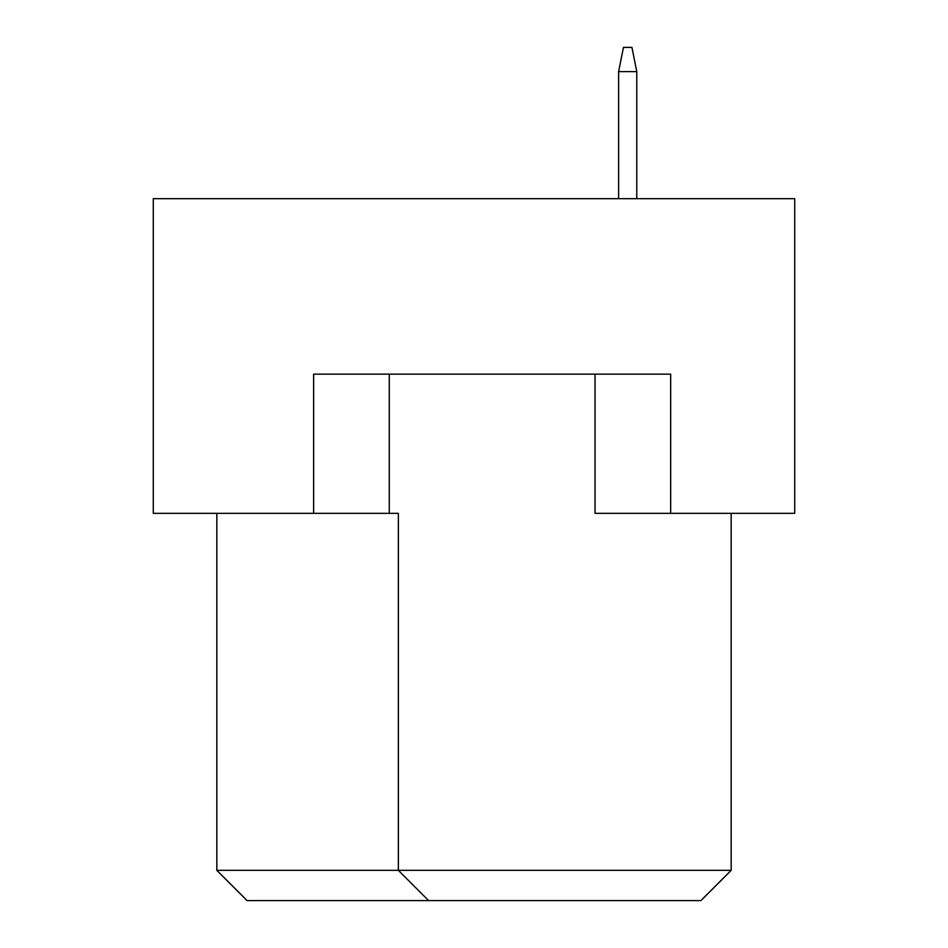<?xml version="1.0" encoding="UTF-8"?>
<svg xmlns="http://www.w3.org/2000/svg" width="948" height="948" viewBox="0 0 948 948"><rect width="100%" height="100%" fill="white"/><g stroke="black" fill="none" stroke-linecap="round" stroke-linejoin="round"><path stroke-width="1.42" d="M313.646 513.33L313.646 374.152L670.663 374.152L670.663 513.33L794.708 513.33L794.708 198.677L153.292 198.677L153.292 513.33L398.361 513.33L398.361 870.347L731.169 870.347L731.169 513.33M595.024 374.152L595.024 513.33L670.663 513.33M216.831 513.33L216.831 870.347L398.361 870.347L428.615 900.6L247.084 900.6L216.831 870.347M389.284 374.152L389.284 513.33M731.169 870.347L700.916 900.6L428.615 900.6M636.772 198.677L636.772 71.61L618.617 71.61L618.617 198.677M618.617 71.61L623.464 47.4L631.937 47.4L636.772 71.61"/></g></svg>
